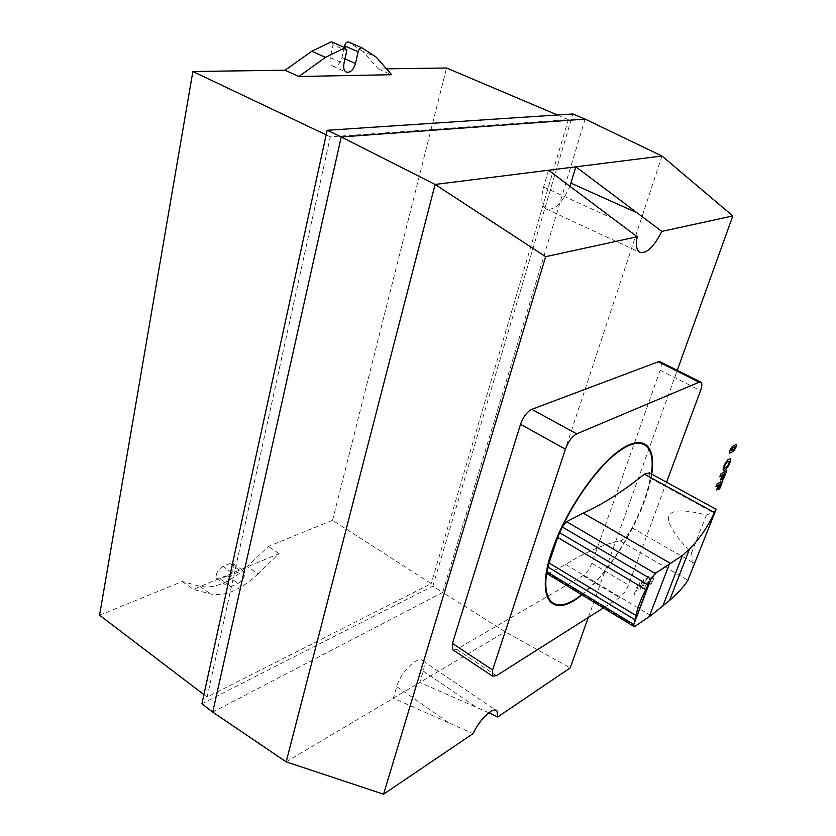 <?xml version="1.0" encoding="UTF-8"?>
<svg xmlns="http://www.w3.org/2000/svg" width="836" height="836" viewBox="0 0 836 836"><rect width="100%" height="100%" fill="white"/><g stroke="black" fill="none" stroke-linecap="round" stroke-linejoin="round"><path stroke-width="0.63" stroke-dasharray="4.18 3.13" d="M547.695 574.008L565.617 564.384C586.882 551.447 605.065 543.661 620.176 541.007C623.938 539.69 627.909 535.301 632.068 527.84C641.546 509.646 647.587 493.052 650.199 478.067L649.405 472.852M716.013 509.626L712.941 512.447L706.378 515.039C661.537 503.45 656.584 516.157 691.508 553.181L693.211 562.753L691.612 571.751M620.176 541.007L687.892 580.194M565.617 564.384L650.847 615.557M575.481 589.871L635.203 626.206M666.574 482.226L628.473 585.001C626.091 590.759 623.144 594.971 619.633 597.615L603.393 607.908M453.352 650.126L456.655 649.353L583.047 575.638C586.632 573.099 589.579 568.982 591.867 563.255L660.168 370.233C661.621 365.907 661.684 363.117 660.356 361.863M393.338 698.185L419.818 682.458L423.256 671.068C424.678 666.229 424.583 662.833 422.974 660.889C418.585 654.63 400.601 672.06 396.745 686.586L393.348 698.196L473.082 733.621M488.841 712.784L419.818 682.458L286.184 761.878M548.541 170.241L543.599 187.034C540.673 198.111 541.394 205.363 545.741 208.781C554.205 211.059 562.241 203.566 569.838 186.313M661.997 156.018L505.153 631.744L419.818 682.458M585.116 119.099L442.683 592.421L505.143 631.744L570.152 667.933M588.314 617.47L677.254 370.327M201.904 703.797L432.881 586.12L442.683 592.421L212.72 712.094M386.472 68.824L378.384 68.939L362.876 51.393L376.315 57.193M362.876 51.393L348.393 41.978M378.384 68.939L391.614 74.707M344.223 47.307L341.987 57.579C339.844 64.257 336.699 67.058 332.54 65.992C330.345 64.518 329.614 61.728 330.335 57.621L333.083 44.83L346.762 50.777M333.083 44.83L331.923 41.978M222.909 566.421C217.308 570.183 215.26 574.238 216.764 578.596L220.234 578.867L227.35 575.889C232.91 572.117 234.916 568.072 233.39 563.767L230.046 563.506L222.909 566.421L233.756 573.966L240.872 570.988L244.185 571.239C245.679 575.523 243.652 579.578 238.114 583.403L231.018 586.433L227.57 586.193C226.107 581.846 228.165 577.77 233.756 573.966M258.052 573.83C240.716 590.049 224.926 596.779 210.714 594.02L193.325 589.37L279.067 553.62L258.052 573.83L247.372 566.474L268.387 546.43L332.571 520.285L431.198 583.632L207.129 697.078L330.314 136.832L568.344 119.611L431.198 583.632M99.578 615.202L182.321 581.49L199.846 586.276C214.173 589.15 230.015 582.556 247.372 566.474M182.321 581.49L193.325 589.37M279.067 553.62L268.387 546.43M432.881 586.12L572.869 113.947M332.571 520.285L446.56 67.998M557.413 114.971L568.344 119.611M203.911 694.622L207.129 697.078M326.155 134.857L330.314 136.832M644.922 581.94L643.48 585.764C643.584 587.771 644.723 587.05 646.886 583.591L648.328 579.776C648.234 577.739 647.095 578.46 644.922 581.94M648.099 583.131L649.854 578.491C649.635 574.959 647.597 576.255 643.71 582.389L641.954 587.05C642.205 590.529 644.253 589.223 648.099 583.131M633.96 594.845L638.37 583.068L639.749 582.201L639.613 588.168L642.508 580.456L643.783 579.662L639.373 591.376L638.046 592.222L638.192 586.151L635.245 594.02L633.96 594.845M651.871 583.361L650.544 584.207L654.933 572.618L656.27 571.782L651.871 583.361M581.584 594.636C611.503 571.73 646.353 511.444 651.369 473.918M581.929 594.845C611.837 571.573 646.385 511.81 651.725 474.116M691.508 553.181L706.378 515.039M650.199 478.067L712.941 512.447M632.068 527.84L693.211 562.753M575.419 589.913L548.865 573.757M591.867 563.255L628.473 585.001M660.168 370.233L700.547 390.611M583.047 575.638L619.633 597.615M456.655 649.353L496.417 675.707M396.745 686.586L450.29 723.83M423.256 671.068L476.05 707.037M543.599 187.034L612.025 218.165M330.335 57.621L343.941 63.609M341.987 57.579L344.975 58.886M220.234 578.867L231.018 586.433M230.046 563.506L240.872 570.988M227.35 575.889L238.114 583.403M199.846 586.276L210.714 594.02M422.974 660.889L495.842 710.224M545.741 208.781L639.435 252.179M332.54 65.992L346.073 72.001M216.764 578.596L227.57 586.193M233.39 563.767L244.185 571.239"/><path stroke-width="1.25" d="M716.086 509.26L649.405 472.852L644.347 474.127C623.875 490.847 603.508 503.857 583.246 513.137L566.557 521.706L562.273 526.973L557.664 537.464L549.043 562.994L547.11 571.834L547.695 574.008M593.832 537.621L566.557 521.706M716.034 509.573L687.892 580.194C684.768 585.576 678.633 592.348 669.5 600.499L650.847 615.557L635.203 626.206L633.792 626.404L633.678 624.795L651.15 578.606L655.163 573.465L682.416 555.47L689.491 549.074C699.554 538.833 707.883 526.649 714.466 512.52L716.013 509.626M634.545 621.347L635.956 615.484C637.889 607.114 641.149 598.482 645.737 589.579L649.07 582.943L633.678 624.785L649.07 582.943M670.796 563.579L583.246 513.137M644.347 474.127L714.466 512.52M603.393 607.908L496.417 675.707L492.414 676.063L492.592 669.991L565.397 449.183C568.302 441.565 572.064 436.465 576.704 433.863L699.147 382.209L701.038 382.251C702.25 383.463 702.083 386.253 700.547 390.611L666.574 482.226M700.589 382.031L660.356 361.863L658.371 361.758L531.8 409.326C527.046 411.772 523.284 416.756 520.535 424.291L452.443 643.438L452.475 649.541L453.352 650.126M569.838 186.313L575.847 166.813L661.809 231.394C653.742 247.289 646.28 254.228 639.435 252.179C636.447 249.933 635.705 244.781 637.199 236.755L545.657 256.673L383.546 794.2L473.082 733.621C479.352 719.493 493.762 706.044 497.012 711.018L497.713 716.954L488.841 712.784M637.199 236.755L548.541 170.241L435.096 184.453L286.173 761.868L212.72 712.094L341.234 136.947L435.096 184.453L545.657 256.673M677.254 370.327L732.827 215.939L661.997 156.018L548.541 170.241M588.314 617.47L570.152 667.933L497.713 716.954M383.546 794.2L286.173 761.868M732.827 215.939L661.809 231.394M661.997 156.018L585.116 119.099L341.234 136.947L327.158 130.28L201.904 703.797L212.72 712.094M361.998 47.83L376.315 57.193L391.614 74.707L298.807 76.504L325.549 57.35L345.08 47.746L346.762 50.777L343.941 63.609C343.199 67.737 343.899 70.537 346.073 72.001C350.2 73.046 353.346 70.214 355.519 63.515L358.142 51.727C358.978 49 360.264 47.704 361.998 47.83L348.393 41.978C346.647 41.842 345.362 43.127 344.547 45.844L344.223 47.307M345.383 47.809L331.37 41.8L311.786 51.278L325.549 57.35M311.786 51.278L285.024 70.224L192.865 71.499L326.155 134.857M298.807 76.504L285.024 70.224M331.37 41.8L345.08 47.746M585.116 119.099L572.869 113.947L327.158 130.28M386.472 68.824L446.56 67.998L557.413 114.971M192.865 71.499L99.578 615.202L203.911 694.622M734.384 446.915L731.699 448.598L730.831 450.823L734.186 449.047L735.053 446.832L734.384 446.915M736.067 444.491L732.451 446.393C730.006 449.496 729.117 451.753 729.818 453.175L733.433 451.241C735.858 448.18 736.735 445.922 736.067 444.491M724.634 468.254L726.568 467.188C728.741 464.419 729.525 462.402 728.929 461.138L726.996 462.193C724.812 464.983 724.028 467 724.634 468.254M730.089 458.588L727.738 459.863C723.871 464.847 722.45 468.484 723.485 470.762L725.847 469.466C729.682 464.523 731.092 460.897 730.089 458.588M717.612 489.321L716.598 489.896L718.511 484.995L715.982 486.437L716.912 484.054L722.837 480.71L719.702 488.726L718.699 489.29L720.914 483.636L719.514 484.431L717.612 489.321M721.51 479.321L720.507 479.885L722.44 474.952L719.911 476.363L720.841 473.96L726.756 470.678L723.6 478.756L722.607 479.31L724.833 473.615L723.433 474.388L721.51 479.321M651.369 473.918C655.685 445.588 642.497 434.177 618.65 451.597C594.908 468.714 564.843 513.461 552.397 550.799C535.594 599.36 552.795 618.504 581.584 594.636M651.725 474.116C656.333 445.201 643.197 433.267 619.089 450.708C595.086 467.836 564.54 513.199 551.938 551.039C534.862 600.415 552.617 619.507 581.929 594.845M649.217 616.675L669.176 564.613M662.791 606.215L682.416 555.47M593.779 537.652L655.163 573.465M562.273 526.973L650.962 578.982M559.671 532.741L648.109 584.866M557.664 537.464L645.737 589.579M547.11 571.834L633.74 624.502M548.061 567.09L634.932 619.706M549.043 562.994L635.956 615.484M452.443 643.438L492.592 669.991M520.535 424.291L565.397 449.183M531.8 409.326L576.704 433.863M658.371 361.758L699.147 382.209M570.904 183.136L638.004 213.232M344.975 58.886L355.519 63.515M344.547 45.844L358.142 51.727M669.5 600.499L689.491 549.074M547.34 573.799L633.792 626.404M452.475 649.541L492.414 676.063M495.842 710.224L497.012 711.018"/></g></svg>
